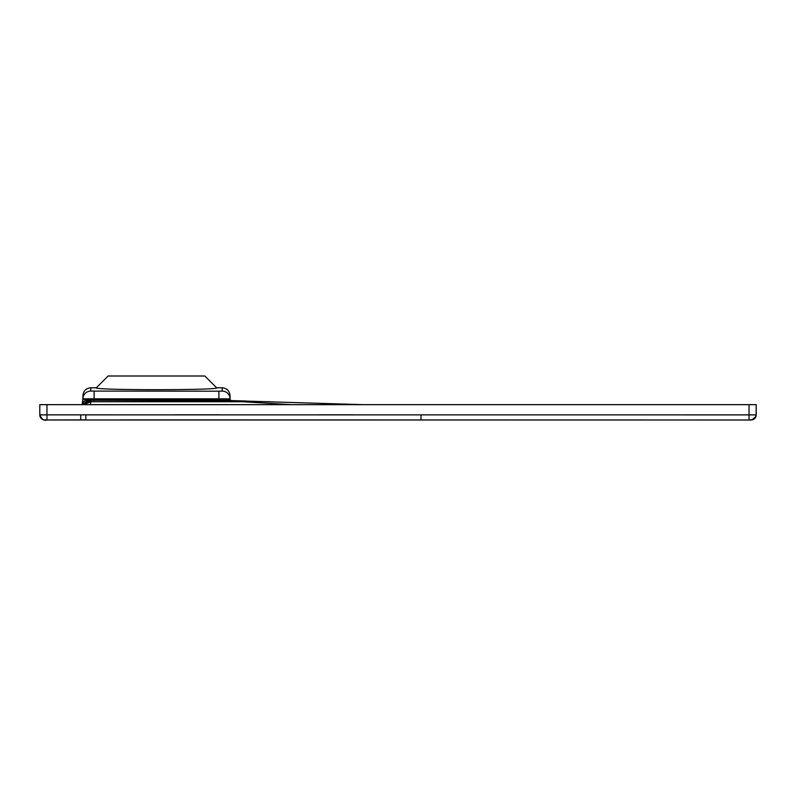 <?xml version="1.0" encoding="UTF-8"?>
<svg xmlns="http://www.w3.org/2000/svg" width="796" height="796" viewBox="0 0 796 796"><rect width="100%" height="100%" fill="white"/><g stroke="black" fill="none" stroke-linecap="round" stroke-linejoin="round"><path stroke-width="1.19" d="M756.071 416.049L756.2 404.657L39.8 404.657L39.8 414.865L39.8 404.657M726.907 419.999L703.694 419.999M756.2 404.657L756.2 414.885A5.114 5.114 -2.1 0 1 751.086 419.999L749.036 419.999L752.708 419.741L755.135 418.009L756.2 414.885L39.8 414.865A5.114 5.114 180 0 0 44.934 419.99L45.233 419.661M80.734 414.776L80.734 419.89L46.974 419.99C44.188 421.064 41.79 419.363 39.8 414.865L40.735 417.81M756.19 415.194A5.114 5.114 177.9 0 1 755.921 416.557A5.114 5.114 177.9 0 0 756.19 415.194M46.964 404.657L46.974 419.99L44.934 419.99M751.086 419.999A5.114 5.114 -2.1 0 0 756.2 414.885L749.036 414.885L749.036 419.999L46.974 419.99M85.938 398.846L82.864 398.826L82.326 404.239M222.134 387.761L222.193 391.095L218.9 391.194L90.744 391.085A7.88 7.88 -179 0 0 82.864 398.826L82.923 395.512C83.451 390.806 86.077 388.219 90.804 387.761L96.356 387.761C90.684 390.329 222.253 390.329 216.592 387.761L222.134 387.761C226.87 388.219 229.487 390.806 230.014 395.512L230.074 398.826L82.864 398.826L82.167 404.657L82.794 403.045A10.746 5.801 21 0 1 89.54 400.269L218.91 400.836L218.93 401.741L242.83 401.741L291.276 404.657M94.117 391.194L94.107 399.691L82.864 399.254L88.456 399.92A10.746 3.542 1 0 0 82.794 402.935L82.794 403.035M82.575 404.657L90.386 400.627M88.456 399.92L89.54 400.269M82.764 404.657A10.746 10.736 8.2 0 1 91.112 400.677L90.376 404.657M83.59 404.657L90.943 401.741L218.93 401.741M94.107 400.696L94.107 399.691L226.353 400.09L230.094 399.9L230.074 398.826L230.084 399.652A1.025 1.025 179 0 0 231.069 400.657L363.414 404.657M235.457 400.756L246.611 401.055L231.089 400.577L230.084 399.572L231.039 400.905L270.172 401.741M353.344 414.815L319.385 414.815M219.189 414.786L175.21 414.786M218.9 391.194L218.91 400.836L261.188 401.741M226.353 400.09L226.94 401.094L231.039 400.905M234.541 401.433L242.83 401.741M216.592 387.761L204.821 376.001L108.117 376.001L96.356 387.761M753.125 414.885L749.036 414.885L749.036 404.657M85.859 414.776L85.859 419.89L80.734 419.89M421.034 414.835L421.024 419.95L749.036 419.999L120.425 419.9M94.117 394.269L94.117 398.677M90.744 391.085L90.804 387.761M222.193 391.095A7.88 7.88 -1 0 1 230.074 398.826M749.036 414.885L748.349 414.885M749.155 419.999L751.603 419.98M751.852 419.95L755.931 416.527M508.783 419.97L461.859 419.96M387.174 419.95L343.564 419.94M311.345 419.93L286.729 419.92M213.298 419.91L171.797 419.9M45.631 419.99L44.884 419.99M44.636 419.98L43.939 419.89M85.719 400.647L87.082 400.328L85.719 400.647M230.114 401.413L233.138 401.423M231.089 400.577L240.979 400.885M241.278 400.895L246.571 401.045"/></g></svg>
